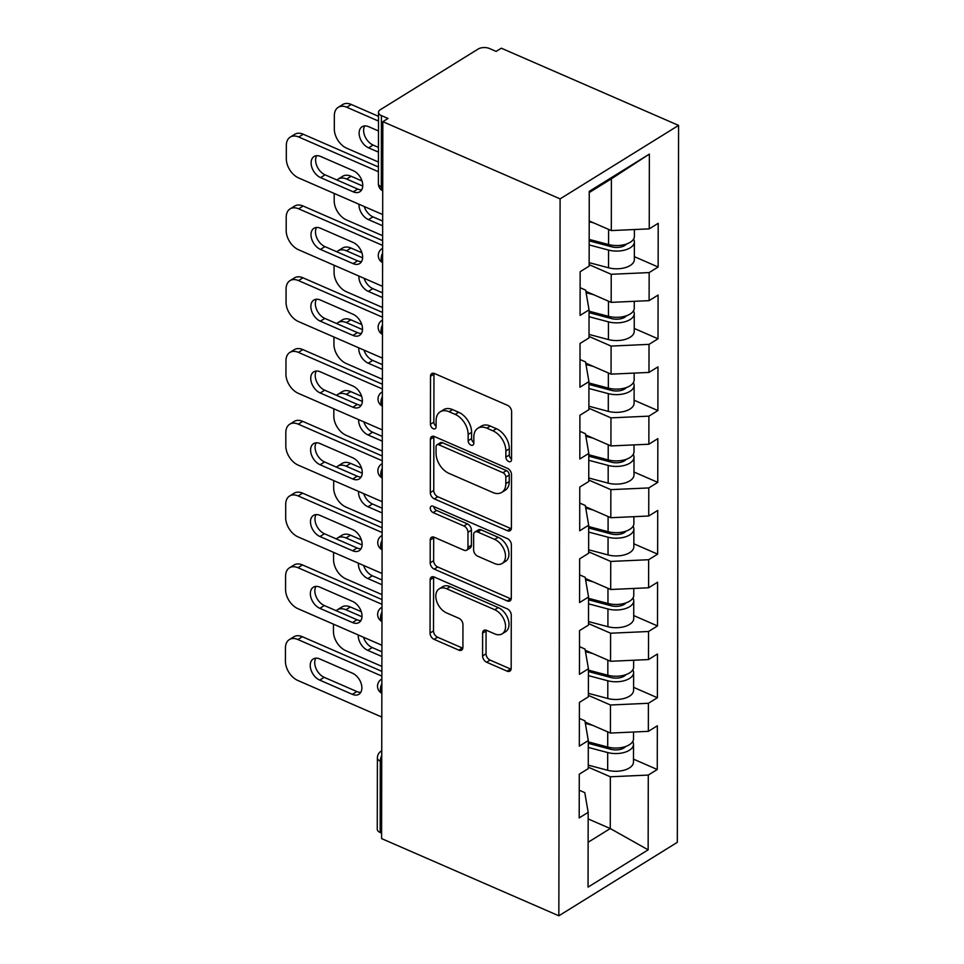 <?xml version="1.0" encoding="UTF-8"?>
<svg xmlns="http://www.w3.org/2000/svg" width="964" height="964" viewBox="0 0 964 964"><rect width="100%" height="100%" fill="white"/><g stroke="black" fill="none" stroke-linecap="round" stroke-linejoin="round"><path stroke-width="1.45" d="M508.691 461.539A3.699 2.422 -121.8 0 0 510.643 461.527A3.699 2.422 -121.8 0 0 511.535 459.611L511.619 411.628A5.29 3.47 -121.8 0 0 507.57 405.338L434.571 373.55A5.29 3.47 -121.8 0 0 431.776 373.574A5.29 3.47 -121.8 0 0 430.51 376.297L430.426 424.293A3.699 2.422 -121.8 0 0 433.258 428.691A3.699 2.422 -121.8 0 0 435.21 428.667A3.699 2.422 -121.8 0 0 436.102 426.763L436.114 420.545A16.918 11.098 -121.8 0 1 440.174 411.833A16.918 11.098 -121.8 0 1 449.116 411.749L455.201 414.399A16.918 11.098 -121.8 0 1 468.155 434.499L468.143 440.717A3.699 2.422 -121.8 0 0 470.974 445.115A3.699 2.422 -121.8 0 0 472.926 445.091A3.699 2.422 -121.8 0 0 473.818 443.187L473.83 436.981A16.918 11.098 -121.8 0 1 477.891 428.257A16.918 11.098 -121.8 0 1 486.832 428.173L492.917 430.824A16.918 11.098 -121.8 0 1 505.871 450.935L505.859 457.141A3.699 2.422 -121.8 0 0 508.691 461.539M482.578 655.954A5.29 3.47 -121.8 0 0 486.627 662.232L507.1 671.149A5.29 3.47 -121.8 0 0 509.896 671.125A5.29 3.47 -121.8 0 0 511.173 668.401L511.257 615.104A5.29 3.47 -121.8 0 0 507.209 608.826L434.21 577.026A5.29 3.47 -121.8 0 0 431.426 577.05A5.29 3.47 -121.8 0 0 430.149 579.774L430.052 633.071A5.29 3.47 -121.8 0 0 434.101 639.361L458.84 650.134A5.29 3.47 -121.8 0 0 461.636 650.11A5.29 3.47 -121.8 0 0 462.913 647.386L462.949 624.576A5.29 3.47 -121.8 0 0 458.9 618.286L446.633 612.947A14.135 9.279 -121.8 0 1 436.572 600.946A14.135 9.279 -121.8 0 1 439.198 588.847A14.135 9.279 -121.8 0 1 446.669 588.775L494.737 609.718A14.135 9.279 -121.8 0 1 504.799 621.708A14.135 9.279 -121.8 0 1 502.16 633.818A14.135 9.279 -121.8 0 1 494.689 633.878L486.675 630.384A5.29 3.47 -121.8 0 0 483.892 630.408A5.29 3.47 -121.8 0 0 482.615 633.143L482.578 655.954L486.037 653.809A5.29 3.47 -121.8 0 0 490.074 660.087L510.559 669.016A5.29 3.47 -121.8 0 0 511.101 669.209M381.587 838.596L382.841 121.669L560.096 198.873L558.843 915.8L381.587 838.596M507.353 530.682A5.29 3.47 -121.8 0 0 510.149 530.658A5.29 3.47 -121.8 0 0 511.414 527.935L511.51 474.637A5.29 3.47 -121.8 0 0 507.462 468.347L434.463 436.559A5.29 3.47 -121.8 0 0 431.667 436.584A5.29 3.47 -121.8 0 0 430.39 439.307L430.306 492.604A5.29 3.47 -121.8 0 0 434.354 498.882L507.353 530.682L510.8 528.537A5.29 3.47 -121.8 0 0 511.342 528.73M511.39 544.865L511.294 598.162A5.29 3.47 -121.8 0 1 510.016 600.897A5.29 3.47 -121.8 0 1 507.233 600.921L434.234 569.122A5.29 3.47 -121.8 0 1 430.185 562.843L430.221 540.033A5.29 3.47 -121.8 0 1 431.486 537.297A5.29 3.47 -121.8 0 1 434.282 537.273L463.889 550.179A5.29 3.47 -121.8 0 0 466.684 550.155A5.29 3.47 -121.8 0 0 467.95 547.419L467.974 532.297A5.29 3.47 -121.8 0 0 463.925 526.007L433.113 512.583A3.699 2.422 -121.8 0 1 430.474 509.45A3.699 2.422 -121.8 0 1 431.161 506.281A3.699 2.422 -121.8 0 1 433.125 506.257L507.341 538.587A5.29 3.47 -121.8 0 1 511.39 544.865M560.096 198.873L678.572 125.404L677.318 842.331L558.843 915.8M633.481 759.138L657.255 769.501L657.34 725.784L648.35 731.351L610.429 733.062L585.124 722.048M657.255 769.501L648.278 775.068L648.145 849.838L588.052 887.121L588.173 812.339L579.195 817.906L579.28 774.2L588.257 768.621L588.305 740.557L579.328 746.124L579.4 702.407L588.377 696.839L588.426 668.775L579.448 674.342L579.521 630.625L588.51 625.058L588.558 596.993L579.569 602.56L579.653 558.843L588.63 553.276L588.679 525.199L579.701 530.778L579.774 487.061L588.751 481.494L588.799 453.417L579.822 458.985L579.906 415.279L588.884 409.7L588.932 381.636L579.954 387.203L580.027 343.485L589.004 337.918L589.052 309.854L580.075 315.421L580.147 271.703L589.137 266.136L589.257 191.366L649.362 154.095L649.23 228.866L611.309 230.577L589.209 220.949M634.36 256.653L658.135 267.016L658.207 223.299L649.23 228.866M658.135 267.016L649.158 272.583L649.109 300.648L611.176 302.359L585.871 291.333M634.228 328.435L658.014 338.798L658.087 295.08L649.109 300.648M658.014 338.798L649.025 344.365L648.977 372.429L611.056 374.14L585.751 363.127M634.107 400.217L657.882 410.58L657.966 366.862L648.977 372.429M657.882 410.58L648.905 416.147L648.856 444.223L610.923 445.934L585.618 434.909M633.975 472.011L657.761 482.362L657.834 438.644L648.856 444.223M657.761 482.362L648.784 487.929L648.736 516.005L610.802 517.716L585.497 506.69M633.854 543.792L657.641 554.143L657.713 510.438L648.736 516.005M657.641 554.143L648.651 559.723L648.603 587.787L610.682 589.498L585.377 578.472M633.734 615.574L657.508 625.937L657.581 582.22L648.603 587.787M657.508 625.937L648.531 631.504L648.483 659.569L610.549 661.28L585.244 650.254M633.601 687.356L657.388 697.719L657.46 654.002L648.483 659.569M657.388 697.719L648.398 703.286L648.35 731.351M579.376 718.433L584.919 720.843L588.305 740.557M610.429 733.062L610.477 704.997L588.377 695.369M648.398 703.286L610.477 704.997M579.497 646.651L585.04 649.061L588.426 668.775M610.549 661.28L610.598 633.215L588.51 623.588M648.531 631.504L610.598 633.215M579.617 574.869L585.16 577.279L588.558 596.993M610.682 589.498L610.73 561.434L588.63 551.806M648.651 559.723L610.73 561.434M579.75 503.075L585.293 505.498L588.679 525.199M610.802 517.716L610.851 489.64L588.763 480.024M648.784 487.929L610.851 489.64M579.87 431.294L585.413 433.716L588.799 453.417M610.923 445.934L610.971 417.858L588.884 408.242M648.905 416.147L610.971 417.858M580.003 359.512L585.546 361.922L588.932 381.636M611.056 374.14L611.104 346.076L589.004 336.448M649.025 344.365L611.104 346.076M580.123 287.73L585.666 290.14L589.052 309.854M611.176 302.359L611.224 274.294L589.137 264.666M649.158 272.583L611.224 274.294M382.841 121.669L388.022 118.464L381.419 115.584A8.074 4.193 0.1 0 1 378.515 112.354A8.074 4.193 0.1 0 1 380.394 109.667L478.144 49.044A8.074 4.193 0.1 0 1 489.531 48.537L496.135 51.417L501.316 48.2L678.572 125.404M611.309 230.577L611.393 178.81L589.257 192.535M649.362 154.095L611.393 178.81M588.124 842.271L610.26 828.546L610.345 776.779L588.257 767.163M588.173 818.93L610.26 828.546L648.145 849.838M579.244 790.215L584.787 792.637L588.173 812.339M648.278 775.068L610.345 776.779M381.732 761.801L380.286 761.174L380.165 832.498L381.599 833.125M380.165 832.498A8.074 4.193 -179.9 0 1 377.261 829.269L377.394 757.945A8.074 4.193 -179.9 0 0 380.286 761.174A8.074 4.422 -66.5 0 1 381.732 755.511M511.535 459.057A3.699 2.422 -121.8 0 1 509.305 454.996L509.317 448.79A16.918 11.098 -121.8 0 0 496.364 428.691L492.917 430.824M477.891 428.257L481.349 426.112A16.918 11.098 -121.8 0 1 490.278 426.04L496.364 428.691M440.174 411.833L443.633 409.688A16.918 11.098 -121.8 0 1 452.562 409.604L458.647 412.255A16.918 11.098 -121.8 0 1 471.601 432.366L471.589 438.572A3.699 2.422 -121.8 0 0 473.818 442.633M434.029 373.357A5.29 3.47 -121.8 0 0 433.957 374.153L433.872 422.148A3.699 2.422 -121.8 0 0 436.102 426.209M433.921 436.355A5.29 3.47 -121.8 0 0 433.848 437.162L433.752 490.459A5.29 3.47 -121.8 0 0 437.801 496.749L510.8 528.537M505.823 477.132A3.699 2.422 -121.8 0 0 502.991 472.734L438.909 444.826A3.699 2.422 -121.8 0 0 436.957 444.838A3.699 2.422 -121.8 0 0 436.065 446.742L436.053 453.297A16.918 11.098 -121.8 0 0 449.007 473.396L492.809 492.483A16.918 11.098 -121.8 0 0 501.75 492.399A16.918 11.098 -121.8 0 0 505.811 483.675L505.823 477.132L509.269 474.987A3.699 2.422 -121.8 0 0 506.437 470.589L502.991 472.734M436.957 444.838L440.403 442.693A3.699 2.422 -121.8 0 1 442.368 442.681L506.437 470.589M501.75 492.399L505.196 490.254A16.918 11.098 -121.8 0 0 509.257 481.542L505.811 483.675M509.269 474.987L509.257 481.542M433.74 537.081A5.29 3.47 -121.8 0 0 433.68 537.888L433.631 560.699A5.29 3.47 -121.8 0 0 437.68 566.977L510.679 598.777A5.29 3.47 -121.8 0 0 511.221 598.969M466.684 550.155L470.131 548.01A5.29 3.47 -121.8 0 0 471.408 545.287L471.432 530.152A5.29 3.47 -121.8 0 0 467.383 523.862L436.559 510.438L433.113 512.583M433.764 506.534A3.699 2.422 -121.8 0 0 436.559 510.438M494.604 563.554A14.135 9.279 -121.8 0 0 502.087 563.494A14.135 9.279 -121.8 0 0 504.714 551.384A14.135 9.279 -121.8 0 0 494.653 539.394L477.722 532.02A5.29 3.47 -121.8 0 0 474.927 532.044A5.29 3.47 -121.8 0 0 473.661 534.767L473.625 549.902A5.29 3.47 -121.8 0 0 477.674 556.18L494.604 563.554M502.087 563.494L505.534 561.349A14.135 9.279 -121.8 0 0 508.173 549.239A14.135 9.279 -121.8 0 0 498.111 537.249L494.653 539.394M474.927 532.044L478.385 529.899A5.29 3.47 -121.8 0 1 481.169 529.875L498.111 537.249M486.145 630.191A5.29 3.47 -121.8 0 0 486.073 630.998L486.037 653.809M502.16 633.818L505.618 631.673A14.135 9.279 -121.8 0 0 508.245 619.563A14.135 9.279 -121.8 0 0 498.183 607.573L494.737 609.718M439.198 588.847L442.657 586.702A14.135 9.279 -121.8 0 1 450.128 586.642L498.183 607.573M433.68 576.834A5.29 3.47 -121.8 0 0 433.607 577.629L433.511 630.926A5.29 3.47 -121.8 0 0 437.56 637.216L462.298 647.989A5.29 3.47 -121.8 0 0 462.841 648.182M592.221 241.663L589.173 240.337M634.408 229.54L634.396 236.349A17.774 9.23 -179.9 0 1 608.573 244.543L589.173 239.409M593.535 222.841L589.209 221.696M378.491 130.971L368.646 126.682A12.387 8.122 -121.8 0 0 362.103 126.742A12.387 8.122 -121.8 0 0 359.789 137.346A12.387 8.122 -121.8 0 0 368.609 147.854L378.442 152.131M378.503 121.078L346.763 107.245A16.159 10.604 -121.8 0 0 338.219 107.329A16.159 10.604 -121.8 0 0 334.339 115.656L334.315 128.995A16.159 10.604 -121.8 0 0 346.691 148.203L378.43 162.024M633.577 239.108A17.774 9.23 -179.9 0 1 634.384 241.88A17.774 9.23 -179.9 0 1 608.573 250.074L589.173 244.928M634.384 241.88L634.348 259.593A17.774 9.23 -179.9 0 1 608.537 267.787L589.137 262.642M589.173 240.855L611.73 246.832A10.773 5.591 0.1 0 0 626.576 243.988M378.515 116.343L351.257 104.461L346.763 107.245M364.693 125.923A12.387 8.122 -121.8 0 0 373.092 145.058L378.454 147.396M338.219 107.329L342.714 104.534A16.159 10.604 58.2 0 1 351.257 104.461M361.669 189.824A12.387 8.122 58.2 0 1 357.728 189.052L325.085 174.833A12.387 8.122 58.2 0 1 316.686 155.698M298.756 137.021A16.159 10.604 -121.8 0 0 290.212 137.105L294.707 134.309A16.159 10.604 58.2 0 1 303.238 134.237L298.756 137.021L378.418 171.725M378.418 166.989L303.238 134.237M382.684 214.562L298.683 177.978A16.159 10.604 -121.8 0 1 286.308 158.771L286.332 145.431A16.159 10.604 -121.8 0 1 290.212 137.105M320.626 156.457L353.27 170.676A12.387 8.122 58.2 0 1 362.09 181.184A12.387 8.122 58.2 0 1 359.777 191.788A12.387 8.122 58.2 0 1 353.234 191.836L320.59 177.617A12.387 8.122 58.2 0 1 311.782 167.121A12.387 8.122 58.2 0 1 314.083 156.517A12.387 8.122 58.2 0 1 320.626 156.457M592.101 313.445L589.052 312.119M634.276 301.322L634.264 308.143A17.774 9.23 -179.9 0 1 608.453 316.325L589.052 311.191M593.402 294.623L586.1 292.682M359.018 204.26A12.387 8.122 -121.8 0 0 368.477 219.635L382.66 225.805M362.741 186.052L346.642 179.039A16.159 10.604 -121.8 0 0 338.099 179.111A16.159 10.604 -121.8 0 0 336.942 180.003M334.207 193.451L334.195 200.789A16.159 10.604 -121.8 0 0 346.57 219.985L382.648 235.698M633.444 310.902A17.774 9.23 -179.9 0 1 634.252 313.662A17.774 9.23 -179.9 0 1 608.441 321.856L589.04 316.71M634.252 313.662L634.228 331.375A17.774 9.23 -179.9 0 1 608.417 339.569L589.016 334.424M589.052 312.637L611.61 318.614A10.773 5.591 0.1 0 0 626.443 315.77M362.03 181.003L351.125 176.243L346.642 179.039M364.211 206.525A12.387 8.122 -121.8 0 0 372.972 216.852L382.672 221.069M338.099 179.111L342.594 176.328A16.159 10.604 58.2 0 1 351.125 176.243M591.98 385.226L588.932 383.901M634.155 373.104L634.143 379.924A17.774 9.23 -179.9 0 1 608.332 388.118L588.932 382.973M593.282 366.404L585.979 364.464M358.897 276.041A12.387 8.122 -121.8 0 0 368.356 291.417L382.539 297.599M362.609 257.834L346.51 250.821A16.159 10.604 -121.8 0 0 337.978 250.893A16.159 10.604 -121.8 0 0 336.822 251.785M334.086 265.233L334.074 272.571A16.159 10.604 -121.8 0 0 346.438 291.767L382.515 307.492M633.324 382.684A17.774 9.23 -179.9 0 1 634.131 385.443A17.774 9.23 -179.9 0 1 608.32 393.637L588.92 388.492M634.131 385.443L634.095 403.157A17.774 9.23 -179.9 0 1 608.284 411.351L588.884 406.218M588.92 384.419L611.489 390.396A10.773 5.591 0.1 0 0 626.323 387.552M361.91 252.785L351.004 248.037L346.51 250.821M364.091 278.307A12.387 8.122 -121.8 0 0 372.851 288.634L382.539 292.851M337.978 250.893L342.461 248.11A16.159 10.604 58.2 0 1 351.004 248.037M591.848 457.008L588.799 455.683M634.023 444.886L634.011 451.706A17.774 9.23 -179.9 0 1 608.2 459.9L588.799 454.755M593.161 438.186L585.859 436.258M358.765 347.823A12.387 8.122 -121.8 0 0 368.236 363.199L382.407 369.381M362.488 329.616L346.389 322.603A16.159 10.604 -121.8 0 0 337.846 322.675A16.159 10.604 -121.8 0 0 336.689 323.567M333.954 337.026L333.942 344.353A16.159 10.604 -121.8 0 0 346.317 363.561L382.395 379.274M633.191 454.466A17.774 9.23 -179.9 0 1 634.011 457.225A17.774 9.23 -179.9 0 1 608.188 465.419L588.787 460.286M634.011 457.225L633.975 474.951A17.774 9.23 -179.9 0 1 608.163 483.133L588.763 477.999M588.799 456.201L611.357 462.178A10.773 5.591 0.1 0 0 626.19 459.334M361.777 324.567L350.872 319.819L346.389 322.603M363.958 350.089A12.387 8.122 -121.8 0 0 372.719 360.416L382.419 364.645M337.846 322.675L342.341 319.891A16.159 10.604 58.2 0 1 350.872 319.819M591.727 528.802L588.679 527.465M633.902 516.668L633.89 523.488A17.774 9.23 -179.9 0 1 608.079 531.682L588.679 526.549M593.029 509.968L585.726 508.04M358.644 419.617A12.387 8.122 -121.8 0 0 368.103 434.981L382.286 441.163M362.368 401.398L346.257 394.384A16.159 10.604 -121.8 0 0 337.725 394.457A16.159 10.604 -121.8 0 0 336.569 395.361M333.833 408.808L333.821 416.135A16.159 10.604 -121.8 0 0 346.184 435.342L382.274 451.056M633.071 526.248A17.774 9.23 -179.9 0 1 633.878 529.007A17.774 9.23 -179.9 0 1 608.067 537.201L588.667 532.068M633.878 529.007L633.854 546.733A17.774 9.23 -179.9 0 1 608.031 554.927L588.643 549.781M588.679 527.995L611.236 533.96A10.773 5.591 0.1 0 0 626.07 531.116M361.657 396.349L350.751 391.601L346.257 394.384M363.838 421.871A12.387 8.122 -121.8 0 0 372.598 432.197L382.298 436.427M337.725 394.457L342.208 391.673A16.159 10.604 58.2 0 1 350.751 391.601M591.595 600.584L588.546 599.259M633.782 588.45L633.77 595.27A17.774 9.23 -179.9 0 1 607.947 603.464L588.546 598.331M592.908 581.762L585.606 579.822M358.512 491.399A12.387 8.122 -121.8 0 0 367.983 506.775L382.166 512.944M362.235 473.179L346.136 466.166A16.159 10.604 -121.8 0 0 337.593 466.251A16.159 10.604 -121.8 0 0 336.448 467.142M333.713 480.59L333.689 487.917A16.159 10.604 -121.8 0 0 346.064 507.124L382.142 522.837M632.95 598.029A17.774 9.23 -179.9 0 1 633.758 600.801A17.774 9.23 -179.9 0 1 607.947 608.983L588.546 603.85M633.758 600.801L633.722 618.514A17.774 9.23 -179.9 0 1 607.91 626.708L588.51 621.563M588.546 599.777L611.104 605.754A10.773 5.591 0.1 0 0 625.949 602.91M361.524 468.13L350.631 463.383L346.136 466.166M363.717 493.664A12.387 8.122 -121.8 0 0 372.466 503.979L382.166 508.209M337.593 466.251L342.087 463.455A16.159 10.604 58.2 0 1 350.631 463.383M361.548 261.606A12.387 8.122 58.2 0 1 357.596 260.834L324.964 246.627A12.387 8.122 58.2 0 1 316.566 227.48M298.623 208.814A16.159 10.604 -121.8 0 0 290.092 208.887L294.574 206.103A16.159 10.604 58.2 0 1 303.118 206.019L298.623 208.814L382.624 245.398M382.636 240.663L303.118 206.019M382.551 286.356L298.551 249.76A16.159 10.604 -121.8 0 1 286.188 230.553L286.212 217.213A16.159 10.604 -121.8 0 1 290.092 208.887M320.506 228.239L353.149 242.458A12.387 8.122 58.2 0 1 361.958 252.966A12.387 8.122 58.2 0 1 359.656 263.57A12.387 8.122 58.2 0 1 353.113 263.63L320.47 249.411A12.387 8.122 58.2 0 1 311.661 238.903A12.387 8.122 58.2 0 1 313.963 228.299A12.387 8.122 58.2 0 1 320.506 228.239M361.428 333.387A12.387 8.122 58.2 0 1 357.475 332.628L324.832 318.409A12.387 8.122 58.2 0 1 316.433 299.262M298.503 280.596A16.159 10.604 -121.8 0 0 289.959 280.669L294.454 277.885A16.159 10.604 58.2 0 1 302.997 277.813L298.503 280.596L382.503 317.18M382.515 312.444L302.997 277.813M382.431 358.138L298.43 321.542A16.159 10.604 -121.8 0 1 286.055 302.347L286.079 288.995A16.159 10.604 -121.8 0 1 289.959 280.669M320.385 300.021L353.017 314.24A12.387 8.122 58.2 0 1 361.837 324.748A12.387 8.122 58.2 0 1 359.536 335.352A12.387 8.122 58.2 0 1 352.981 335.412L320.349 321.193A12.387 8.122 58.2 0 1 311.529 310.685A12.387 8.122 58.2 0 1 313.83 300.081A12.387 8.122 58.2 0 1 320.385 300.021M361.295 405.169A12.387 8.122 58.2 0 1 357.355 404.41L324.711 390.191A12.387 8.122 58.2 0 1 316.312 371.044M298.37 352.378A16.159 10.604 -121.8 0 0 289.839 352.45L294.321 349.667A16.159 10.604 58.2 0 1 302.865 349.595L298.37 352.378L382.383 388.962M382.383 384.226L302.865 349.595M382.31 429.92L298.31 393.336A16.159 10.604 -121.8 0 1 285.934 374.128L285.959 360.777A16.159 10.604 -121.8 0 1 289.839 352.45M320.253 371.803L352.896 386.022A12.387 8.122 58.2 0 1 361.717 396.529A12.387 8.122 58.2 0 1 359.403 407.133A12.387 8.122 58.2 0 1 352.86 407.194L320.217 392.975A12.387 8.122 58.2 0 1 311.408 382.467A12.387 8.122 58.2 0 1 313.71 371.863A12.387 8.122 58.2 0 1 320.253 371.803M361.175 476.951A12.387 8.122 58.2 0 1 357.222 476.192L324.579 461.973A12.387 8.122 58.2 0 1 316.18 442.825M298.25 424.16A16.159 10.604 -121.8 0 0 289.706 424.232L294.201 421.449A16.159 10.604 58.2 0 1 302.744 421.376L298.25 424.16L382.25 460.756M382.262 456.008L302.744 421.376M382.178 501.702L298.177 465.118A16.159 10.604 -121.8 0 1 285.814 445.91L285.826 432.571A16.159 10.604 -121.8 0 1 289.706 424.232M320.132 443.597L352.776 457.816A12.387 8.122 58.2 0 1 361.584 468.311A12.387 8.122 58.2 0 1 359.283 478.915A12.387 8.122 58.2 0 1 352.74 478.975L320.096 464.756A12.387 8.122 58.2 0 1 311.276 454.249A12.387 8.122 58.2 0 1 313.589 443.645A12.387 8.122 58.2 0 1 320.132 443.597M361.042 548.745A12.387 8.122 58.2 0 1 357.102 547.974L324.458 533.755A12.387 8.122 58.2 0 1 316.059 514.619M298.129 495.942A16.159 10.604 -121.8 0 0 289.586 496.014L294.08 493.231A16.159 10.604 58.2 0 1 302.612 493.158L298.129 495.942L382.13 532.538M382.13 527.802L302.612 493.158M382.057 573.484L298.057 536.9A16.159 10.604 -121.8 0 1 285.681 517.692L285.706 504.353A16.159 10.604 -121.8 0 1 289.586 496.014M320.012 515.379L352.643 529.598A12.387 8.122 58.2 0 1 361.464 540.105A12.387 8.122 58.2 0 1 359.15 550.709A12.387 8.122 58.2 0 1 352.607 550.757L319.964 536.538A12.387 8.122 58.2 0 1 311.155 526.043A12.387 8.122 58.2 0 1 313.457 515.439A12.387 8.122 58.2 0 1 320.012 515.379M591.474 672.366L588.426 671.04M633.649 660.244L633.637 667.064A17.774 9.23 -179.9 0 1 607.826 675.246L588.426 670.113M592.776 653.544L585.473 651.604M358.391 563.181A12.387 8.122 -121.8 0 0 367.85 578.557L382.033 584.726M362.115 544.973L346.016 537.96A16.159 10.604 -121.8 0 0 337.472 538.033A16.159 10.604 -121.8 0 0 336.316 538.924M333.58 552.372L333.568 559.71A16.159 10.604 -121.8 0 0 345.943 578.906L382.021 594.619M632.818 669.823A17.774 9.23 -179.9 0 1 633.625 672.583A17.774 9.23 -179.9 0 1 607.814 680.777L588.414 675.631M633.625 672.583L633.601 690.296A17.774 9.23 -179.9 0 1 607.79 698.49L588.389 693.345M588.426 671.559L610.983 677.535A10.773 5.591 0.1 0 0 625.817 674.692M361.404 539.924L350.498 535.165L346.016 537.96M363.585 565.446A12.387 8.122 -121.8 0 0 372.345 575.773L382.045 579.991M337.472 538.033L341.967 535.249A16.159 10.604 58.2 0 1 350.498 535.165M360.922 620.527A12.387 8.122 58.2 0 1 356.969 619.756L324.338 605.549A12.387 8.122 58.2 0 1 315.939 586.401M297.997 567.724A16.159 10.604 -121.8 0 0 289.465 567.808L293.948 565.024A16.159 10.604 58.2 0 1 302.491 564.94L297.997 567.724L381.997 604.32M382.009 599.584L302.491 564.94M381.925 645.278L297.924 608.682A16.159 10.604 -121.8 0 1 285.561 589.474L285.585 576.135A16.159 10.604 -121.8 0 1 289.465 567.808M319.879 587.16L352.523 601.379A12.387 8.122 58.2 0 1 361.331 611.887A12.387 8.122 58.2 0 1 359.03 622.491A12.387 8.122 58.2 0 1 352.487 622.551L319.843 608.332A12.387 8.122 58.2 0 1 311.035 597.825A12.387 8.122 58.2 0 1 313.336 587.221A12.387 8.122 58.2 0 1 319.879 587.16M591.354 744.148L588.305 742.822M633.529 732.025L633.517 738.846A17.774 9.23 -179.9 0 1 607.706 747.04L588.305 741.894M592.655 725.326L585.353 723.386M358.271 634.963A12.387 8.122 -121.8 0 0 367.73 650.339L381.913 656.52M361.982 616.755L345.883 609.742A16.159 10.604 -121.8 0 0 337.352 609.814A16.159 10.604 -121.8 0 0 336.195 610.706M333.46 624.154L333.448 631.492A16.159 10.604 -121.8 0 0 345.811 650.688L381.889 666.413M632.697 741.605A17.774 9.23 -179.9 0 1 633.505 744.365A17.774 9.23 -179.9 0 1 607.694 752.559L588.293 747.413M633.505 744.365L633.469 762.078A17.774 9.23 -179.9 0 1 607.657 770.272L588.257 765.139M588.293 743.34L610.863 749.317A10.773 5.591 0.1 0 0 625.696 746.473M361.283 611.706L350.378 606.959L345.883 609.742M363.464 637.228A12.387 8.122 -121.8 0 0 372.224 647.555L381.925 651.772M337.352 609.814L341.834 607.031A16.159 10.604 58.2 0 1 350.378 606.959M360.801 692.309A12.387 8.122 58.2 0 1 356.849 691.549L324.205 677.331A12.387 8.122 58.2 0 1 315.806 658.183M297.876 639.518A16.159 10.604 -121.8 0 0 289.333 639.59L293.827 636.806A16.159 10.604 58.2 0 1 302.371 636.734L297.876 639.518L381.877 676.101M381.889 671.366L302.371 636.734M381.804 717.059L297.804 680.464A16.159 10.604 -121.8 0 1 285.428 661.268L285.452 647.916A16.159 10.604 -121.8 0 1 289.333 639.59M319.759 658.942L352.39 673.161A12.387 8.122 58.2 0 1 361.211 683.669A12.387 8.122 58.2 0 1 358.909 694.273A12.387 8.122 58.2 0 1 352.354 694.333L319.723 680.114A12.387 8.122 58.2 0 1 310.902 669.606A12.387 8.122 58.2 0 1 313.204 659.002A12.387 8.122 58.2 0 1 319.759 658.942M381.419 115.584L381.286 186.908L382.732 187.534M378.515 112.354L378.394 183.678A8.074 4.193 0.1 0 0 381.286 186.908A8.074 4.422 113.5 0 0 382.72 190.788M382.6 262.57A8.074 4.422 113.5 0 1 381.166 258.689A8.074 4.422 -66.5 0 1 382.612 253.014M382.6 262.63A8.074 8.074 0 0 1 382.093 248.616A8.074 5.302 58.2 0 1 382.624 248.338M382.467 334.351A8.074 4.422 113.5 0 1 381.045 330.471A8.074 4.422 -66.5 0 1 382.491 324.796M382.467 334.412A8.074 8.074 0 0 1 381.961 320.397A8.074 5.302 58.2 0 1 382.503 320.12M382.347 406.145A8.074 4.422 113.5 0 1 380.913 402.253A8.074 4.422 -66.5 0 1 382.359 396.59M382.347 406.193A8.074 8.074 0 0 1 381.84 392.179A8.074 5.302 58.2 0 1 382.371 391.902M382.226 477.927A8.074 4.422 113.5 0 1 380.792 474.035A8.074 4.422 -66.5 0 1 382.238 468.371M382.226 477.987A8.074 8.074 0 0 1 381.708 463.961A8.074 5.302 58.2 0 1 382.25 463.696M382.093 549.709A8.074 4.422 113.5 0 1 380.659 545.829A8.074 4.422 -66.5 0 1 382.118 540.153M382.093 549.769A8.074 8.074 0 0 1 381.587 535.743A8.074 5.302 58.2 0 1 382.118 535.478M381.973 621.491A8.074 4.422 113.5 0 1 380.539 617.611A8.074 4.422 -66.5 0 1 381.985 611.935M381.973 621.551A8.074 8.074 0 0 1 381.467 607.537A8.074 5.302 58.2 0 1 381.997 607.26M381.84 693.273A8.074 4.422 113.5 0 1 380.418 689.393A8.074 4.422 -66.5 0 1 381.865 683.717M381.84 693.333A8.074 8.074 0 0 1 381.334 679.319A8.074 5.302 58.2 0 1 381.877 679.042M377.394 757.945A8.074 8.074 0 0 1 381.214 751.101A8.074 5.302 58.2 0 1 381.744 750.823M509.317 448.79L505.871 450.935M490.278 426.04L486.832 428.173M471.589 438.572L468.143 440.717M471.601 432.366L468.155 434.499M458.647 412.255L455.201 414.399M452.562 409.604L449.116 411.749M433.872 422.148L430.426 424.293M433.957 374.153L430.51 376.297M509.305 454.996L505.859 457.141M437.801 496.749L434.354 498.882M433.752 490.459L430.306 492.604M433.848 437.162L430.39 439.307M442.368 442.681L438.909 444.826M510.679 598.777L507.233 600.921M437.68 566.977L434.234 569.122M433.631 560.699L430.185 562.843M433.68 537.888L430.221 540.033M471.408 545.287L467.95 547.419M471.432 530.152L467.974 532.297M467.383 523.862L463.925 526.007M481.169 529.875L477.722 532.02M486.073 630.998L482.615 633.143M450.128 586.642L446.669 588.775M462.298 647.989L458.84 650.134M437.56 637.216L434.101 639.361M433.511 630.926L430.052 633.071M433.607 577.629L430.149 579.774M510.559 669.016L507.1 671.149M490.074 660.087L486.627 662.232M623.503 246.157L623.503 244.844M608.573 244.543L608.609 229.396M608.537 267.787L608.573 250.074M373.092 145.058L368.609 147.854M353.234 191.836L357.728 189.052M320.59 177.617L325.085 174.833M623.383 317.939L623.383 316.626M608.453 316.325L608.477 301.19M608.417 339.569L608.441 321.856M372.972 216.852L368.477 219.635M623.25 389.721L623.25 388.408M608.332 388.118L608.356 372.972M608.284 411.351L608.32 393.637M372.851 288.634L368.356 291.417M623.13 461.503L623.13 460.202M608.2 459.9L608.224 444.753M608.163 483.133L608.188 465.419M372.719 360.416L368.236 363.199M622.997 533.285L623.009 531.983M608.079 531.682L608.103 516.535M608.031 554.927L608.067 537.201M372.598 432.197L368.103 434.981M622.877 605.079L622.877 603.765M607.947 603.464L607.983 588.317M607.91 626.708L607.947 608.983M372.466 503.979L367.983 506.775M353.113 263.63L357.596 260.834M320.47 249.411L324.964 246.627M352.981 335.412L357.475 332.628M320.349 321.193L324.832 318.409M352.86 407.194L357.355 404.41M320.217 392.975L324.711 390.191M352.74 478.975L357.222 476.192M320.096 464.756L324.579 461.973M352.607 550.757L357.102 547.974M319.964 536.538L324.458 533.755M622.756 676.861L622.756 675.547M607.826 675.246L607.85 660.111M607.79 698.49L607.814 680.777M372.345 575.773L367.85 578.557M352.487 622.551L356.969 619.756M319.843 608.332L324.338 605.549M622.624 748.642L622.624 747.329M607.706 747.04L607.73 731.893M607.657 770.272L607.694 752.559M372.224 647.555L367.73 650.339M352.354 694.333L356.849 691.549M319.723 680.114L324.205 677.331M378.394 183.678A8.074 8.074 0 0 0 382.72 190.848"/></g></svg>
